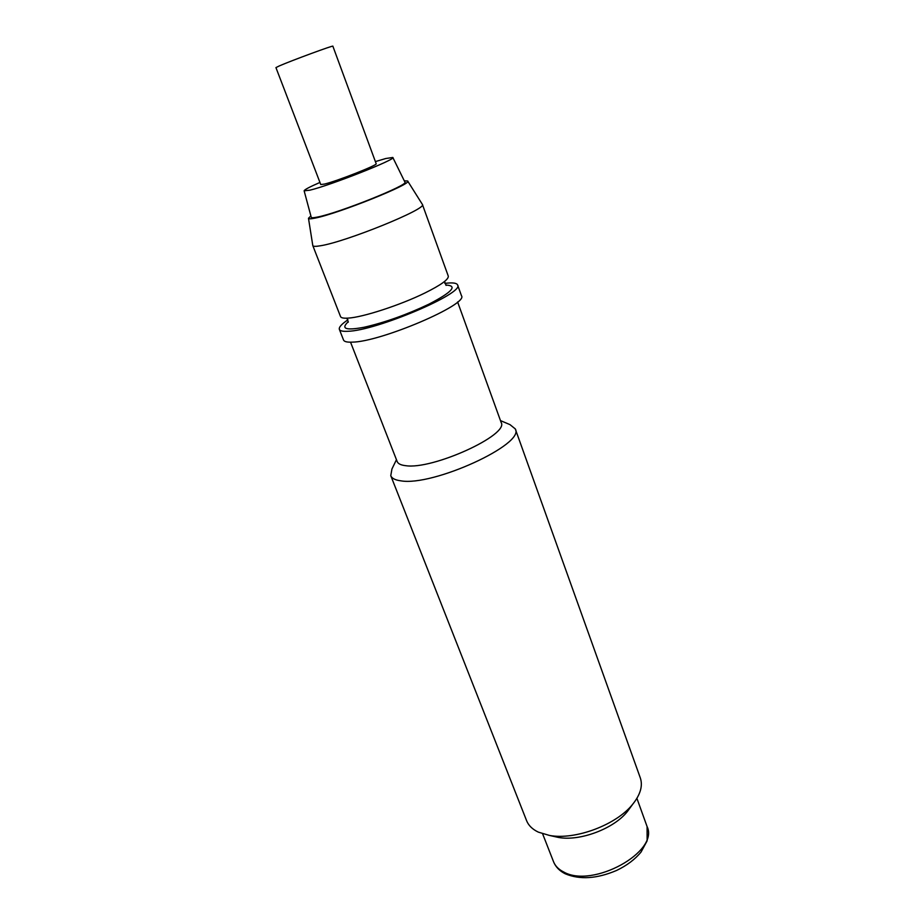 <?xml version="1.0" encoding="UTF-8"?>
<svg xmlns="http://www.w3.org/2000/svg" width="924" height="924" viewBox="0 0 924 924"><rect width="100%" height="100%" fill="white"/><g stroke="black" fill="none" stroke-linecap="round" stroke-linejoin="round"><path stroke-width="1.39" d="M396.454 459.69L391.938 469.011L390.771 475.687C391.857 478.378 395.183 480.087 400.75 480.815C432.64 486.705 525.548 444.063 515.269 428.886L509.99 424.636L500.462 420.593M515.269 428.886L640.32 777.939C642.965 785.746 640.471 794.455 632.848 804.065C616.724 824.751 575.19 840.366 549.422 835.423L538.369 832.143C532.455 829.336 528.528 825.513 526.599 820.685L390.771 475.687M630.203 807.68L627.408 811.491C613.975 828.701 579.845 841.521 558.408 837.433L553.811 836.393M350.543 342.192L397.17 461.55C398.071 463.767 400.889 465.153 405.636 465.673C432.374 470.016 509.447 434.8 501.143 422.464L457.611 301.94M347.967 319.808C341.58 324.081 338.704 327.281 339.362 329.383L343.532 340.02C344.19 341.637 347.02 342.342 352.021 342.146C380.272 342.134 469.022 304.181 461.457 295.703L457.588 284.938C456.791 283.102 453.141 282.513 446.615 283.194L444.802 283.414M339.362 329.383C339.986 330.919 342.792 331.554 347.782 331.289C375.941 330.838 465.015 292.966 457.588 284.938M312.809 245.634L340.529 316.574C341.083 317.914 343.647 318.433 348.233 318.11C362.786 317.313 400.508 305.024 424.89 293C441.071 284.95 448.868 279.314 448.267 276.08L422.395 204.435C427.997 208.535 345.16 242.203 320.108 245.819C315.615 246.581 313.178 246.512 312.809 245.634L308.489 218.353M407.68 181.069L422.395 204.435M310.868 215.939L308.477 218.272C308.535 219.057 310.718 219 315.026 218.11C337.861 213.825 413.733 183.322 407.634 181L404.296 180.827M392.816 157.473L404.908 182.074C409.933 184.511 338.923 213.017 317.463 217.059C313.479 217.891 311.4 217.96 311.238 217.279L304.135 190.818L309.898 190.171C329.96 185.528 397.135 158.986 392.816 157.473L385.735 158.524L375.398 161.596M319.958 182.432C309.609 186.948 304.331 189.743 304.135 190.818M320.755 184.534L324.509 184.072C337.179 181.092 378.39 164.819 376.172 163.71L332.871 46.2C334.234 44.849 291.487 60.58 279.325 65.916L275.941 67.602L320.755 184.534M647.077 826.541C659.528 851.674 592.677 888.738 563.686 871.99C558.616 869.438 555.232 866.019 553.522 861.699C555.624 866.885 559.505 870.905 565.153 873.746C579.775 879.914 596.916 878.816 616.585 870.454C626.876 865.522 635.042 859.366 641.083 851.997L647.135 840.817L647.077 826.541L636.902 798.348M348.29 321.714C340.54 328.852 345.853 330.688 364.229 327.235C385.158 322.395 406.745 314.691 428.99 304.135C452.379 291.961 457.981 285.597 445.818 285.054M627.408 811.491L632.848 804.065M558.408 837.433L549.422 835.423M542.619 833.794L553.522 861.699M444.548 281.474L446.13 285.401M348.279 322.176L346.881 318.179"/></g></svg>
